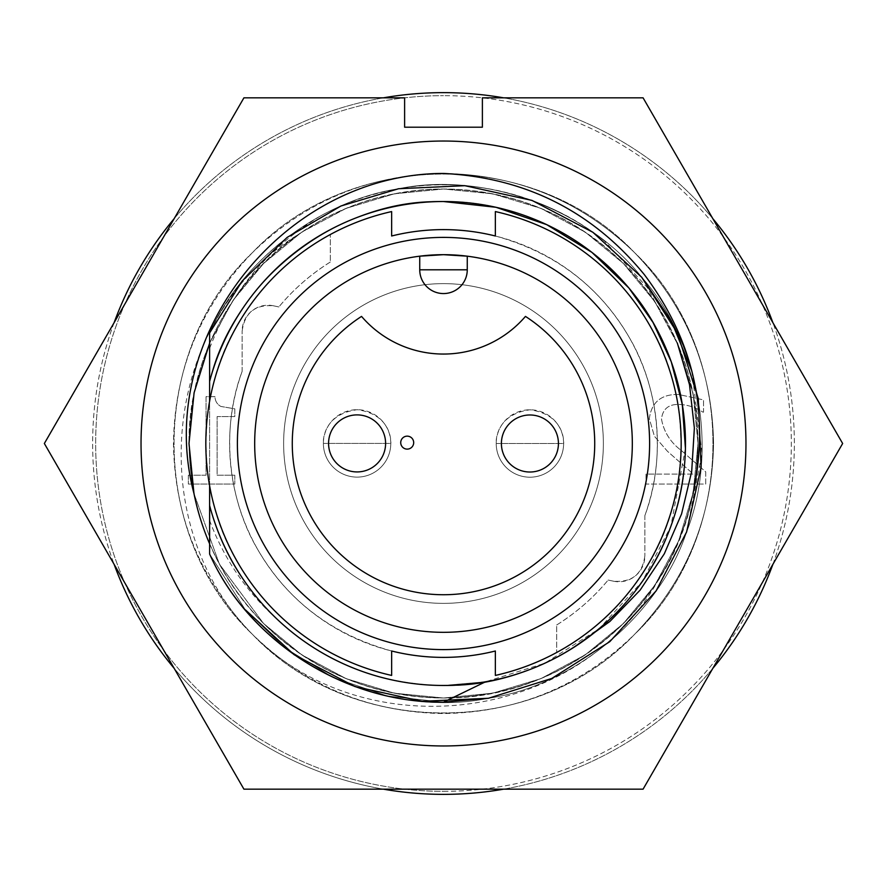 <?xml version="1.0" encoding="UTF-8"?>
<svg xmlns="http://www.w3.org/2000/svg" width="887" height="887" viewBox="0 0 887 887"><rect width="100%" height="100%" fill="white"/><g stroke="black" fill="none" stroke-linecap="round" stroke-linejoin="round"><path stroke-width="0.67" stroke-dasharray="4.43 3.33" d="M193.965 493.516L219.399 564.121L263.539 623.461L301.702 654.839L346.107 678.633L394.327 693.202L443.5 698.002L492.673 693.202L540.893 678.633L585.298 654.839L623.461 623.461L654.839 585.298L678.633 540.893L693.202 492.673L698.002 443.5L693.202 492.673L678.633 540.893L654.839 585.298L623.461 623.461L585.298 654.839L540.893 678.633L492.673 693.202L443.5 698.002L394.327 693.202L346.107 678.633L301.702 654.839L263.539 623.461L219.399 564.121L193.965 493.516L219.399 564.121L263.539 623.461L301.702 654.839L346.107 678.633L394.327 693.202L443.5 698.002L492.673 693.202L540.893 678.633L585.298 654.839L623.461 623.461L654.839 585.298L678.633 540.893L693.202 492.673L698.002 443.5C696.883 513.318 672.036 573.301 623.461 623.461C573.301 672.036 513.318 696.883 443.5 698.002C373.682 696.883 313.699 672.036 263.539 623.461C214.964 573.301 190.117 513.318 188.998 443.5L191.514 479.168M209.609 543.831A254.502 254.502 0 0 0 693.035 493.516C671.636 610.81 561.216 699.577 443.5 698.002C373.682 696.883 313.699 672.036 263.539 623.461C214.964 573.301 190.117 513.318 188.998 443.5C190.117 373.682 214.964 313.699 263.539 263.539C313.699 214.964 373.682 190.117 443.5 188.998C513.318 190.117 573.301 214.964 623.461 263.539C672.036 313.699 696.883 373.682 698.002 443.5C696.883 513.318 672.036 573.301 623.461 623.461C573.301 672.036 513.318 696.883 443.5 698.002C373.682 696.883 313.699 672.036 263.539 623.461C214.964 573.301 190.117 513.318 188.998 443.5C187.966 362.572 231.54 279.35 297.977 234.711A254.502 254.502 0 0 1 698.002 443.5C696.883 513.318 672.036 573.301 623.461 623.461C573.301 672.036 513.318 696.883 443.5 698.002C373.682 696.883 313.699 672.036 263.539 623.461C214.964 573.301 190.117 513.318 188.998 443.5C190.117 373.682 214.964 313.699 263.539 263.539C313.699 214.964 373.682 190.117 443.5 188.998C513.318 190.117 573.301 214.964 623.461 263.539C672.036 313.699 696.883 373.682 698.002 443.5L693.202 394.327L678.633 346.107L654.839 301.702L623.461 263.539L585.298 232.161L540.893 208.367L492.673 193.798L443.5 188.998L394.327 193.798L346.107 208.367L301.702 232.161L263.539 263.539L233.037 300.394L209.609 343.169L233.037 300.394L263.539 263.539L301.702 232.161L346.107 208.367L394.327 193.798L443.5 188.998L492.673 193.798L540.893 208.367L585.298 232.161L623.461 263.539L654.839 301.702L678.633 346.107L693.202 394.327L698.002 443.5C696.883 373.682 672.036 313.699 623.461 263.539C573.301 214.964 513.318 190.117 443.5 188.998C373.682 190.117 313.699 214.964 263.539 263.539C214.964 313.699 190.117 373.682 188.998 443.5C190.117 373.682 214.964 313.699 263.539 263.539C313.699 214.964 373.682 190.117 443.5 188.998C513.318 190.117 573.301 214.964 623.461 263.539C672.036 313.699 696.883 373.682 698.002 443.5L693.202 394.327L678.633 346.107L654.839 301.702L623.461 263.539L585.298 232.161L540.893 208.367L492.673 193.798L443.5 188.998L394.327 193.798L346.107 208.367L301.702 232.161L263.539 263.539L233.037 300.394L209.609 343.169M404.616 97.825L243.925 97.825L44.35 443.5L243.925 789.175L643.075 789.175L842.65 443.5L643.075 97.825L482.384 97.825L482.384 127.207L404.616 127.207L404.616 97.825M658.243 580.098C684.653 537.611 697.903 492.085 698.002 443.5A254.502 254.502 0 0 1 658.243 580.098C580.397 720.843 371.764 748.95 256.842 638.673C141.199 528.464 160.591 318.333 297.977 234.711M443.5 173.442C517.587 174.628 581.24 200.994 634.46 252.54C686.006 305.76 712.372 369.413 713.558 443.5C712.372 517.587 686.006 581.24 634.46 634.46C535.149 739.104 351.851 739.104 252.54 634.46C147.896 535.149 147.896 351.851 252.54 252.54C305.76 200.994 369.413 174.628 443.5 173.442C517.587 174.628 581.24 200.994 634.46 252.54C686.006 305.76 712.372 369.413 713.558 443.5C712.372 517.587 686.006 581.24 634.46 634.46C581.24 686.006 517.587 712.372 443.5 713.558C369.413 712.372 305.76 686.006 252.54 634.46C200.994 581.24 174.628 517.587 173.442 443.5C174.628 369.413 200.994 305.76 252.54 252.54C351.851 147.896 535.149 147.896 634.46 252.54C739.104 351.851 739.104 535.149 634.46 634.46C535.149 739.104 351.851 739.104 252.54 634.46C147.896 535.149 147.896 351.851 252.54 252.54C351.851 147.896 535.149 147.896 634.46 252.54C739.104 351.851 739.104 535.149 634.46 634.46C536.524 737.297 357.284 739.603 256.842 638.673M390.79 443.411A33.706 33.706 0 0 0 357.084 409.705A33.706 33.706 0 0 0 323.378 443.411A33.706 33.706 0 0 0 357.084 477.117A33.706 33.706 0 0 0 390.79 443.411C390.568 447.558 395.28 415.016 357.184 409.705C318.854 414.894 323.6 447.558 323.378 443.411L390.79 443.411A33.706 33.706 0 0 1 357.084 477.117A33.706 33.706 0 0 1 323.378 443.411L390.79 443.411M563.622 443.5A33.706 33.706 0 0 0 529.916 409.794A33.706 33.706 0 0 0 496.21 443.5A33.706 33.706 0 0 0 529.916 477.206A33.706 33.706 0 0 0 563.622 443.5C563.4 447.647 568.123 415.105 530.016 409.794C491.697 414.983 496.432 447.647 496.21 443.5L563.622 443.5A33.706 33.706 0 0 1 529.916 477.206A33.706 33.706 0 0 1 496.21 443.5L563.622 443.5M443.5 603.371A159.871 159.871 0 0 0 603.371 443.5A159.871 159.871 0 0 0 443.5 283.629A159.871 159.871 0 0 0 283.629 443.5A159.871 159.871 0 0 0 443.5 603.371A159.871 159.871 0 0 0 603.371 443.5A159.871 159.871 0 0 0 443.5 283.629A159.871 159.871 0 0 0 283.629 443.5A159.871 159.871 0 0 0 443.5 603.371M772.91 564.287A350.864 350.864 0 0 0 443.5 92.636A350.864 350.864 0 0 0 92.636 443.5A350.864 350.864 0 0 0 443.5 794.364A350.864 350.864 0 0 0 772.91 322.713M712.815 218.623A350.864 350.864 0 0 0 503.594 97.825M383.406 97.825A350.864 350.864 0 0 0 174.185 218.623M114.09 322.713A350.864 350.864 0 0 0 114.09 564.287M443.5 791.337A347.837 347.837 0 0 0 791.337 443.5A347.837 347.837 0 0 0 443.5 95.663A347.837 347.837 0 0 1 791.337 443.5A347.837 347.837 0 0 1 443.5 791.337A347.837 347.837 0 0 1 95.663 443.5A347.837 347.837 0 0 1 443.5 95.663A347.837 347.837 0 0 0 95.663 443.5A347.837 347.837 0 0 0 443.5 791.337M529.916 414.983A28.517 28.517 0 0 0 501.399 443.5A28.517 28.517 0 0 0 529.916 472.017A28.517 28.517 0 0 0 558.433 443.5A28.517 28.517 0 0 0 529.916 414.983M361.541 316.404A151.233 151.233 0 0 0 443.5 594.733A151.233 151.233 0 0 0 525.459 316.404A108.026 108.026 0 0 1 361.541 316.404M357.084 414.894A28.517 28.517 0 0 0 328.567 443.411A28.517 28.517 0 0 0 357.084 471.928A28.517 28.517 0 0 0 385.601 443.411A28.517 28.517 0 0 0 357.084 414.894M419.739 256.177A188.82 188.82 0 0 0 255.046 455.408A188.82 188.82 0 0 0 443.5 632.32A188.82 188.82 0 0 0 631.954 455.408A188.82 188.82 0 0 0 467.261 256.177L467.261 269.803A23.761 23.761 0 0 1 443.5 293.564A23.761 23.761 0 0 1 419.739 269.803L419.739 256.177M242.14 371.365A213.889 213.889 0 0 0 391.644 651.003C332.503 634.604 288.042 601.076 258.272 550.439C227.915 499.958 220.464 428.975 242.14 371.365L242.14 331.161L242.14 371.365M685.418 448.334L670.882 526.257L642.343 581.384L599.035 628.861L544.762 663.265L485.511 681.793L443.5 685.474C334.033 685.718 235.365 609.236 209.609 505.512L209.609 520.469C224.034 559.054 246.63 592.05 277.409 619.47A241.974 241.974 0 0 0 443.5 685.474C334.033 685.718 235.365 609.236 209.609 505.512L209.609 554.031L209.609 505.512C235.365 609.236 334.033 685.718 443.5 685.474A241.974 241.974 0 0 0 574.299 647.067C620.723 615.988 652.921 575.718 670.882 526.257C700.974 450.541 683.045 348.824 628.861 287.965C586.706 235.842 513.495 200.384 443.5 201.526C513.495 200.384 586.706 235.842 628.861 287.965C683.045 348.824 700.974 450.541 670.882 526.257C640.481 618.427 538.398 689.088 443.5 685.474C379.448 684.431 324.077 662.434 277.409 619.47M485.511 681.793L443.5 685.474C334.033 685.718 235.365 609.236 209.609 505.512C235.365 609.236 334.033 685.718 443.5 685.474C334.033 685.718 235.365 609.236 209.609 505.512C235.365 609.236 334.033 685.718 443.5 685.474C334.033 685.718 235.365 609.236 209.609 505.512C235.365 609.236 334.033 685.718 443.5 685.474C334.033 685.718 235.365 609.236 209.609 505.512C235.365 609.236 334.033 685.718 443.5 685.474C334.033 685.718 235.365 609.236 209.609 505.512C235.365 609.236 334.033 685.718 443.5 685.474C334.033 685.718 235.365 609.236 209.609 505.512C235.365 609.236 334.033 685.718 443.5 685.474C334.033 685.718 235.365 609.236 209.609 505.512C235.365 609.236 334.033 685.718 443.5 685.474L485.511 681.793L443.5 702.194L387.364 696.029L333.168 677.48L284.827 647.82L245.322 609.779L209.609 554.031L209.609 505.512M443.5 201.526C513.495 200.384 586.706 235.842 628.861 287.965C683.045 348.824 700.974 450.541 670.882 526.257C640.481 618.427 538.398 689.088 443.5 685.474C538.398 689.088 640.481 618.427 670.882 526.257C700.974 450.541 683.045 348.824 628.861 287.965C586.706 235.842 513.495 200.384 443.5 201.526C513.495 200.384 586.706 235.842 628.861 287.965C683.045 348.824 700.974 450.541 670.882 526.257C640.481 618.427 538.398 689.088 443.5 685.474C538.398 689.088 640.481 618.427 670.882 526.257C700.974 450.541 683.045 348.824 628.861 287.965C586.706 235.842 513.495 200.384 443.5 201.526C513.495 200.384 586.706 235.842 628.861 287.965C683.045 348.824 700.974 450.541 670.882 526.257C640.481 618.427 538.398 689.088 443.5 685.474C538.398 689.088 640.481 618.427 670.882 526.257C700.974 450.541 683.045 348.824 628.861 287.965C586.706 235.842 513.495 200.384 443.5 201.526C513.495 200.384 586.706 235.842 628.861 287.965C683.045 348.824 700.974 450.541 670.882 526.257C640.481 618.427 538.398 689.088 443.5 685.474C538.398 689.088 640.481 618.427 670.882 526.257C700.974 450.541 683.045 348.824 628.861 287.965C586.706 235.842 513.495 200.384 443.5 201.526C513.495 200.384 586.706 235.842 628.861 287.965C683.045 348.824 700.974 450.541 670.882 526.257C640.481 618.427 538.398 689.088 443.5 685.474C538.398 689.088 640.481 618.427 670.882 526.257C700.974 450.541 683.045 348.824 628.861 287.965C586.706 235.842 513.495 200.384 443.5 201.526C513.495 200.384 586.706 235.842 628.861 287.965C683.045 348.824 700.974 450.541 670.882 526.257C640.481 618.427 538.398 689.088 443.5 685.474C538.398 689.088 640.481 618.427 670.882 526.257C700.974 450.541 683.045 348.824 628.861 287.965C586.706 235.842 513.495 200.384 443.5 201.526C513.495 200.384 586.706 235.842 628.861 287.965C683.045 348.824 700.974 450.541 670.882 526.257C640.481 618.427 538.398 689.088 443.5 685.474C538.398 689.088 640.481 618.427 670.882 526.257C700.974 450.541 683.045 348.824 628.861 287.965C586.706 235.842 513.495 200.384 443.5 201.526C340.796 197.08 232.161 280.758 209.609 381.488L209.609 332.969L209.609 381.488C232.161 280.758 340.796 197.08 443.5 201.526C340.796 197.08 232.161 280.758 209.609 381.488C232.161 280.758 340.796 197.08 443.5 201.526C340.796 197.08 232.161 280.758 209.609 381.488C232.161 280.758 340.796 197.08 443.5 201.526C340.796 197.08 232.161 280.758 209.609 381.488C232.161 280.758 340.796 197.08 443.5 201.526C340.796 197.08 232.161 280.758 209.609 381.488C232.161 280.758 340.796 197.08 443.5 201.526C340.796 197.08 232.161 280.758 209.609 381.488C232.161 280.758 340.796 197.08 443.5 201.526C340.796 197.08 232.161 280.758 209.609 381.488C232.161 280.758 340.796 197.08 443.5 201.526C340.796 197.08 232.161 280.758 209.609 381.488C232.161 280.758 340.796 197.08 443.5 201.526C340.796 197.08 232.161 280.758 209.609 381.488M209.609 348.447L209.609 332.969C242.55 259.159 320.695 200.628 398.585 188.731C466.728 175.559 548.111 194.83 604.446 240.965A258.694 258.694 0 0 0 321.626 215.319C268.628 246.863 231.285 291.246 209.609 348.447L209.609 520.469M209.609 485.599L209.609 401.401M691.827 370.999L702.005 453.279L686.593 531.978L656.081 590.919L609.779 641.678L551.758 678.455L488.415 698.269L422.123 701.307L355.022 686.593L294.151 654.728L245.322 609.779L209.609 554.031C252.695 655.061 378.96 720.621 488.415 698.269C574.621 685.662 659.207 614.68 686.593 531.978C718.769 451.028 699.599 342.282 641.678 277.221C587.66 208.866 483.892 171.102 398.585 188.731C320.695 200.628 242.55 259.159 209.609 332.969C242.55 259.159 320.695 200.628 398.585 188.731C483.892 171.102 587.66 208.866 641.678 277.221C699.599 342.282 718.769 451.028 686.593 531.978C659.207 614.68 574.621 685.662 488.415 698.269C378.96 720.621 252.695 655.061 209.609 554.031C252.695 655.061 378.96 720.621 488.415 698.269C574.621 685.662 659.207 614.68 686.593 531.978C718.769 451.028 699.599 342.282 641.678 277.221C587.66 208.866 483.892 171.102 398.585 188.731C320.695 200.628 242.55 259.159 209.609 332.969C242.55 259.159 320.695 200.628 398.585 188.731C483.892 171.102 587.66 208.866 641.678 277.221C699.599 342.282 718.769 451.028 686.593 531.978C659.207 614.68 574.621 685.662 488.415 698.269C378.96 720.621 252.695 655.061 209.609 554.031C252.695 655.061 378.96 720.621 488.415 698.269C574.621 685.662 659.207 614.68 686.593 531.978C718.769 451.028 699.599 342.282 641.678 277.221C587.66 208.866 483.892 171.102 398.585 188.731C320.695 200.628 242.55 259.159 209.609 332.969C242.55 259.159 320.695 200.628 398.585 188.731C483.892 171.102 587.66 208.866 641.678 277.221C699.599 342.282 718.769 451.028 686.593 531.978C659.207 614.68 574.621 685.662 488.415 698.269C378.96 720.621 252.695 655.061 209.609 554.031C252.695 655.061 378.96 720.621 488.415 698.269C574.621 685.662 659.207 614.68 686.593 531.978C718.769 451.028 699.599 342.282 641.678 277.221C587.66 208.866 483.892 171.102 398.585 188.731C320.695 200.628 242.55 259.159 209.609 332.969C242.55 259.159 320.695 200.628 398.585 188.731C483.892 171.102 587.66 208.866 641.678 277.221C699.599 342.282 718.769 451.028 686.593 531.978C659.207 614.68 574.621 685.662 488.415 698.269C378.96 720.621 252.695 655.061 209.609 554.031C252.695 655.061 378.96 720.621 488.415 698.269C574.621 685.662 659.207 614.68 686.593 531.978C718.769 451.028 699.599 342.282 641.678 277.221C587.66 208.866 483.892 171.102 398.585 188.731C320.695 200.628 242.55 259.159 209.609 332.969C233.68 282.487 271.012 243.271 321.626 215.319M677.313 342.992L647.244 287.443L604.446 240.965M209.609 332.969C242.55 259.159 320.695 200.628 398.585 188.731C483.892 171.102 587.66 208.866 641.678 277.221C699.599 342.282 718.769 451.028 686.593 531.978C659.207 614.68 574.621 685.662 488.415 698.269C378.96 720.621 252.695 655.061 209.609 554.031C252.695 655.061 378.96 720.621 488.415 698.269C574.621 685.662 659.207 614.68 686.593 531.978C718.769 451.028 699.599 342.282 641.678 277.221C587.66 208.866 483.892 171.102 398.585 188.731C320.695 200.628 242.55 259.159 209.609 332.969C242.55 259.159 320.695 200.628 398.585 188.731C483.892 171.102 587.66 208.866 641.678 277.221C699.599 342.282 718.769 451.028 686.593 531.978C659.207 614.68 574.621 685.662 488.415 698.269C378.96 720.621 252.695 655.061 209.609 554.031L245.322 609.779M443.5 702.194L387.364 696.029L333.168 677.48L284.827 647.82L245.322 609.779L209.609 554.031C248.249 640.514 343.834 703.147 443.5 702.194M273.451 305.793A25.923 25.923 0 0 0 242.14 331.161C244.601 312.834 255.046 304.374 273.451 305.793L278.873 306.946L273.451 305.793M330.297 262.031A213.889 213.889 0 0 0 278.873 306.946C293.342 289.461 310.483 274.493 330.297 262.031L330.297 234.545L330.297 262.031M391.644 235.997L391.644 211.572A237.649 237.649 0 0 0 330.297 234.545C290.049 257.108 259.181 287.155 237.683 324.675C195.661 392.775 195.661 494.225 237.694 562.325C268.007 616.764 327.458 662.001 391.644 675.428L391.644 651.003M644.86 515.635A213.889 213.889 0 0 0 495.356 235.997C554.497 252.396 598.958 285.924 628.728 336.561C659.085 387.042 666.536 458.025 644.86 515.635L644.86 555.839L644.86 515.635M613.549 581.207A25.923 25.923 0 0 0 644.86 555.839C642.399 574.166 631.954 582.626 613.549 581.207L608.127 580.054L613.549 581.207M556.703 624.969A213.889 213.889 0 0 0 608.127 580.054C593.658 597.539 576.517 612.507 556.703 624.969L556.703 652.455L556.703 624.969M443.5 657.389A213.889 213.889 0 0 0 495.356 651.003L495.356 675.428A237.649 237.649 0 0 0 556.703 652.455C596.951 629.892 627.819 599.845 649.306 562.325C691.339 494.225 691.339 392.775 649.317 324.675C618.993 270.236 559.542 224.999 495.356 211.572L495.356 235.997M702.925 412.156L703.524 412.156L703.524 399.893L678.522 394.46C661.225 394.15 651.49 402.221 649.328 418.675L654.406 436.249L667.479 451.306L693.379 474.101L646.013 474.101L646.013 484.058L705.742 484.058L705.742 471.884L681.438 450.596C670.45 442.402 663.809 431.891 661.491 419.052C662.656 409.129 668.421 404.25 678.81 404.417C687.569 404.727 695.608 407.31 702.925 412.156L703.524 412.156L703.524 399.893L678.522 394.46C661.225 394.15 651.49 402.221 649.328 418.675L654.406 436.249L667.479 451.306L693.379 474.101L646.013 474.101L646.013 484.058L705.742 484.058L705.742 471.884L681.438 450.596C670.45 442.402 663.809 431.891 661.491 419.052C662.656 409.129 668.421 404.25 678.81 404.417C687.569 404.727 695.608 407.31 702.925 412.156M188.343 475.21L188.343 484.058L234.8 484.058L234.8 475.21L217.104 475.21L217.104 416.58L234.8 416.58L234.8 408.84L220.852 406.434C217.071 404.295 215.12 401.035 214.976 396.677L206.039 396.677L206.039 475.21L188.343 475.21L188.343 484.058L234.8 484.058L234.8 475.21L217.104 475.21L217.104 416.58L234.8 416.58L234.8 408.84L220.852 406.434C217.071 404.295 215.12 401.035 214.976 396.677L206.039 396.677L206.039 475.21L188.343 475.21M174.185 668.377A350.864 350.864 0 0 0 383.406 789.175M503.594 789.175A350.864 350.864 0 0 0 712.815 668.377"/><path stroke-width="1.33" d="M209.609 343.169L194.098 392.775L188.998 443.5L194.098 392.775L209.609 343.169L194.098 392.775L188.998 443.5L193.965 493.516A254.502 254.502 0 0 0 209.609 543.831M191.514 479.168L193.965 493.516L188.998 443.5L193.965 493.516C152.83 338.102 283.463 173.486 443.5 173.442C525.503 177.633 592.449 211.35 644.317 274.593C693.834 340.475 710.077 413.453 693.035 493.516M141.033 443.5A302.467 302.467 0 0 1 443.5 141.033A302.467 302.467 0 0 1 745.967 443.5A302.467 302.467 0 0 1 443.5 745.967A302.467 302.467 0 0 1 141.033 443.5M842.65 443.5L643.075 97.825L482.384 97.825L482.384 127.207L404.616 127.207L404.616 97.825L243.925 97.825L44.35 443.5L243.925 789.175L643.075 789.175L842.65 443.5M772.91 322.713A350.864 350.864 0 0 0 712.815 218.623M503.594 97.825A350.864 350.864 0 0 0 383.406 97.825M174.185 218.623A350.864 350.864 0 0 0 114.09 322.713M529.916 414.983A28.517 28.517 0 0 0 501.399 443.5A28.517 28.517 0 0 0 529.916 472.017A28.517 28.517 0 0 0 558.433 443.5A28.517 28.517 0 0 0 529.916 414.983M361.541 316.404A151.233 151.233 0 0 0 443.5 594.733A151.233 151.233 0 0 0 525.459 316.404A108.026 108.026 0 0 1 361.541 316.404M357.084 414.894A28.517 28.517 0 0 0 328.567 443.411A28.517 28.517 0 0 0 357.084 471.928A28.517 28.517 0 0 0 385.601 443.411A28.517 28.517 0 0 0 357.084 414.894M443.5 254.68A188.82 188.82 0 0 0 254.68 443.5A188.82 188.82 0 0 0 443.5 632.32A188.82 188.82 0 0 0 632.32 443.5A188.82 188.82 0 0 0 443.5 254.68L467.261 256.177L467.261 269.803A23.761 23.761 0 0 1 443.5 293.564A23.761 23.761 0 0 1 419.739 269.803L419.739 256.177L443.5 254.68M443.5 237.394A206.106 206.106 0 0 0 237.394 443.5A206.106 206.106 0 0 0 443.5 649.606A206.106 206.106 0 0 0 649.606 443.5A206.106 206.106 0 0 0 443.5 237.394M391.644 651.003A213.889 213.889 0 0 0 443.5 657.389A213.889 213.889 0 0 1 391.644 651.003L391.644 675.428A237.649 237.649 0 0 1 391.644 211.572L391.644 235.997A213.889 213.889 0 0 1 495.356 235.997A213.889 213.889 0 0 0 391.644 235.997M209.609 401.401L209.609 332.969L242.14 281.09L287.111 237.428L340.918 206.017L398.585 188.731L464.877 185.693L531.978 200.407L592.849 232.272L641.678 277.221L677.457 333.102L698.269 398.585L701.107 467.227L686.593 531.978L656.081 590.919L609.779 641.678L551.758 678.455L488.415 698.269L443.5 702.194C343.834 703.147 248.249 640.514 209.609 554.031L209.609 505.512A241.974 241.974 0 0 0 685.474 443.5A241.974 241.974 0 0 0 443.5 201.526L496.01 207.292L546.702 224.644L591.917 252.385L628.861 287.965L652.998 322.413L671.259 361.774L682.303 404.428L685.418 448.334M209.609 505.512L209.609 485.599M574.299 647.067L609.901 621.454L640.137 590.11L664.296 553.821L681.582 513.883L691.694 471.44L694.366 428.055L689.498 384.648L677.313 342.992M245.322 609.779L294.151 654.728L355.022 686.593L422.123 701.307L488.415 698.269L551.758 678.455L609.779 641.678L656.081 590.919L686.593 531.978L701.107 467.227L698.269 398.585L677.457 333.102L641.678 277.221L592.849 232.272L531.978 200.407L464.877 185.693L398.585 188.731L340.918 206.017L287.111 237.428L242.14 281.09L209.609 332.969L242.14 281.09L287.111 237.428L340.918 206.017L398.585 188.731L464.877 185.693L531.978 200.407L592.849 232.272L641.678 277.221L671.204 320.717L691.827 370.999M209.609 332.969L242.14 281.09L287.111 237.428L340.918 206.017L398.585 188.731L464.877 185.693L531.978 200.407L592.849 232.272L641.678 277.221L677.457 333.102L698.269 398.585L701.107 467.227L686.593 531.978L656.081 590.919L609.779 641.678L551.758 678.455L488.415 698.269L443.5 702.194L485.511 681.793M443.5 201.526A241.974 241.974 0 0 0 209.609 381.488M443.5 657.389A213.889 213.889 0 0 0 495.356 651.003L495.356 675.428A237.649 237.649 0 0 0 495.356 211.572L495.356 235.997M407.2 436.149A6.486 6.486 0 0 0 400.724 442.635A6.486 6.486 0 0 0 407.2 449.121A6.486 6.486 0 0 0 413.686 442.635A6.486 6.486 0 0 0 407.2 436.149M114.09 564.287A350.864 350.864 0 0 0 174.185 668.377M383.406 789.175A350.864 350.864 0 0 0 503.594 789.175M712.815 668.377A350.864 350.864 0 0 0 772.91 564.287M419.739 269.803L467.261 269.803A23.761 23.761 0 0 1 443.5 293.564A23.761 23.761 0 0 1 419.739 269.803"/></g></svg>

